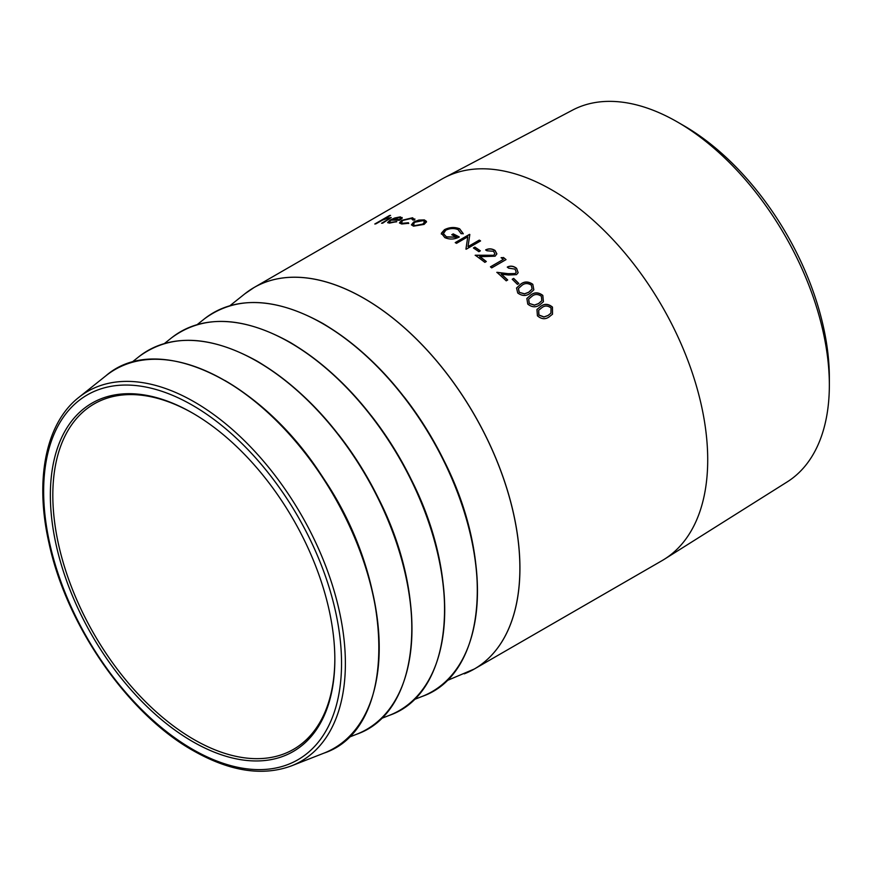<?xml version="1.0" encoding="UTF-8"?>
<svg xmlns="http://www.w3.org/2000/svg" width="873" height="873" viewBox="0 0 873 873"><rect width="100%" height="100%" fill="white"/><g stroke="black" fill="none" stroke-linecap="round" stroke-linejoin="round"><path stroke-width="1.31" d="M446.474 680.831L474.312 669.013L662.094 560.608A220.258 127.163 -120 0 0 664.495 559.157L787.228 481.885A214.703 123.966 -120 0 0 829.35 385.015L829.35 377.791A205.864 118.859 -120 0 0 683.788 125.668L677.535 122.056A214.703 123.966 -120 0 0 572.579 110.096L444.302 177.754A220.258 127.163 -120 0 0 441.836 179.107L254.054 287.523A220.258 127.163 60 0 1 364.183 298.435A220.258 127.163 60 0 1 508.075 492.525A220.258 127.163 60 0 1 474.312 669.013A220.258 127.163 60 0 1 469.423 671.599M193.217 413.453A199.415 115.138 -120 0 0 94.12 403.926A199.415 115.138 -120 0 0 63.554 563.718A199.415 115.138 -120 0 0 193.828 739.453A199.415 115.138 -120 0 0 293.535 749.329A199.415 115.138 -120 0 0 334.839 658.744M192.606 741.57A201.15 116.131 60 0 1 50.361 495.209A201.15 116.131 60 0 1 192.606 413.093A201.15 116.131 60 0 1 334.839 659.453A201.15 116.131 60 0 1 192.606 741.57M664.495 559.157A220.258 127.163 -120 0 0 662.094 306.27A220.258 127.163 -120 0 0 444.302 177.754M542.82 295.401L543.421 301.72L539.667 304.928C535.891 307.645 531.919 307.372 527.761 304.099L526.866 298.468L530.97 294.856C534.68 292.051 538.63 292.237 542.82 295.401L543.388 301.774M532.803 284.303L533.85 289.836L529.802 293.557C526.048 296.253 522.021 296.067 517.744 293.001L516.543 288.014L520.821 284.031C524.52 281.259 528.514 281.346 532.803 284.303L533.818 289.891M513.684 278.4A220.258 127.163 -120 0 1 518.878 283.518L517.416 284.369A220.258 127.163 -120 0 0 512.222 279.24L513.684 278.4L512.287 279.305M501.309 274.078A220.258 127.163 -120 0 1 507.693 279.982L506.22 280.833A220.258 127.163 -120 0 0 496.879 272.3L508.162 273.675L515.146 273.544L516.216 272.3L515.07 269.113L508.566 268.131A220.258 127.163 -120 0 0 507.322 267.04C510.476 265.545 513.564 265.97 516.609 268.317L518.169 272.692L516.478 274.635L508.577 275.006L501.266 274.22A220.051 127.043 -120 0 1 507.573 280.047M503.426 257.47A220.258 127.163 -120 0 1 506.024 259.608L491.695 267.88A220.258 127.163 -120 0 0 490.44 266.832L503.295 259.412A220.258 127.163 -120 0 0 501.135 257.655L503.405 257.622L501.113 257.808M479.724 256.542A220.258 127.163 -120 0 1 486.316 261.507L484.853 262.358A220.258 127.163 -120 0 0 475.218 255.211L493.725 255.287L494.86 253.77L493.551 251.282L486.959 250.78A220.258 127.163 -120 0 0 485.683 249.874C488.836 248.347 491.968 248.543 495.089 250.486L496.879 253.868L495.1 256.193L479.714 256.706A220.051 127.043 -120 0 1 486.196 261.584M474.868 247.124A220.258 127.163 -120 0 1 480.357 250.835L478.895 251.686A220.258 127.163 -120 0 0 473.406 247.976L474.868 247.124L473.537 248.063M469.554 234.346L455.226 242.607A220.258 127.163 -120 0 1 456.514 243.338L467.764 236.834L465.953 249.001A220.258 127.163 -120 0 1 466.247 249.187L480.576 240.915A220.258 127.163 -120 0 0 479.288 240.108L468.015 246.612L469.827 234.488A220.258 127.163 -120 0 0 469.554 234.346L469.554 234.51A220.051 127.043 -120 0 1 469.805 234.651M453.218 233.888A220.258 127.163 -120 0 1 459.274 236.976C454.484 239.475 449.671 239.693 444.837 237.62L441.378 233.233L444.455 229.697C449.562 227.133 454.626 226.838 459.645 228.802L463.257 233.658L461.108 233.691L458.129 229.632C454.08 228.028 449.966 228.224 445.797 230.21L443.408 233.604L446.419 236.823L456.514 237.15A220.258 127.163 -120 0 0 451.756 234.728L453.218 233.888L451.919 234.815M441.345 234.008L444.477 229.872C449.584 227.318 454.647 227.013 459.656 228.977L463.257 233.833M426.461 221.862L424.125 224.394L413.518 226.172L411.423 224.83L413.737 221.96L418.811 220.083L424.354 219.909L426.45 221.382M412.962 220.072L411.238 218.49L402.977 220.389L401.209 222.408L402.977 223.259L408.378 222.724L408.684 223.302L401.667 224.001L399.441 222.942L401.678 220.356L412.602 217.759L414.653 219.854L412.962 220.072L413.06 219.516M414.882 218.948L414.653 219.854M396.713 221.589L389.445 223.117L387.601 222.582L390.144 220.061L394.705 218.01L400.314 216.853L402.06 218.163L399.474 220.323A220.258 127.163 -120 0 0 391.039 220.16L389.271 221.949L390.591 222.364L396.713 221.589M402.158 217.497L402.06 218.163M389.478 215.533A220.258 127.163 -120 0 1 390.558 215.369L384.36 218.948L391.213 217.541L382.68 223.172A220.258 127.163 -120 0 0 381.556 223.248L388.736 219.036L388.452 218.064L382.636 220.029L375.87 223.859A220.258 127.163 -120 0 0 374.779 224.012L389.478 215.533L375.335 223.935M382.014 223.215L388.812 219.232L388.452 218.064M552.478 307.1L552.522 314.204L549.15 316.877C545.363 319.616 541.456 319.256 537.419 315.797L536.95 309.468L540.791 306.292C544.512 303.477 548.408 303.739 552.478 307.1L552.478 314.258M829.35 385.015A214.703 123.966 -120 0 0 677.535 122.056M536.917 309.522L540.714 306.401C544.436 303.586 548.331 303.848 552.402 307.198M538.63 310.33L538.848 315.098L543.923 317.03L547.993 315.546L550.907 313.2L551.049 307.994C547.808 305.506 544.763 305.397 541.915 307.667L538.663 310.275L538.925 314.989L544.01 316.932L548.069 315.448L550.983 313.101M384.36 218.948L391.224 217.639M388.812 219.232L388.529 218.25M390.1 215.642A220.051 127.043 -120 0 0 389.554 215.718M387.645 222.67L390.22 220.247L394.782 218.195L400.38 217.05L402.126 218.359M389.325 222.048L390.657 222.56L396.779 221.786M399.583 219.516A220.258 127.163 -120 0 0 392.446 219.418L399.081 217.595L400.587 218.163L399.648 219.701L400.609 218.261M399.648 219.701A220.051 127.043 -120 0 0 392.512 219.614L392.446 219.418M401.253 222.506L403.031 223.444L408.422 222.91L408.728 223.488M399.474 223.041L401.733 220.553L412.656 217.944L414.697 220.04M411.445 224.918L413.791 222.146L418.865 220.269L424.398 220.094L426.504 222.048M413.213 224.448L414.839 225.616L422.914 224.241L424.638 221.862M414.839 225.616L422.87 224.055L424.627 221.764L423.067 220.651L414.948 222.2L413.191 224.361L414.806 225.42M443.419 233.691L446.43 237.009L456.514 237.15M459.111 237.063A220.051 127.043 -120 0 0 453.229 234.062M441.356 234.095L441.389 233.407M468.015 246.612L479.288 240.108M480.434 241.003A220.051 127.043 -120 0 0 479.277 240.271M465.942 249.165L467.764 236.834M455.379 242.694L469.554 234.51M480.226 250.911A220.051 127.043 -120 0 0 474.868 247.288M485.661 250.027C488.815 248.499 491.946 248.707 495.067 250.638L496.868 253.945M475.196 255.374L493.692 255.44L494.849 253.847M490.528 266.909L503.295 259.412M505.904 259.674A220.051 127.043 -120 0 0 503.405 257.622M507.289 267.182C510.443 265.687 513.531 266.112 516.565 268.458L518.147 272.758M496.835 272.441L508.119 273.816L515.103 273.686L516.194 272.365M518.769 283.583A220.051 127.043 -120 0 0 513.64 278.531M516.521 288.079L520.777 284.161C524.466 281.39 528.46 281.477 532.748 284.434M518.398 288.57L519.195 292.313L524.477 293.928L528.58 292.39L532.061 289.138M519.195 292.313L524.542 293.808L528.634 292.269L532.094 289.072L531.373 285.198C527.969 283.005 524.859 283.027 522.032 285.264L518.42 288.505L519.26 292.193M526.845 298.522L530.904 294.965C534.614 292.171 538.565 292.357 542.755 295.511M528.645 299.166L529.202 303.411L534.385 305.19L538.466 303.673L541.751 300.803M529.202 303.411L534.451 305.081L538.532 303.564L541.784 300.749L541.391 296.296C538.063 293.95 534.974 293.906 532.137 296.154L528.678 299.112L529.267 303.291M192.606 749.329A210.644 121.62 -120 0 0 321.591 565.813A210.644 121.62 -120 0 0 63.609 416.858A210.644 121.62 -120 0 0 192.606 749.329M323.916 753.148A218.741 126.29 -120 0 0 333.824 495.799A218.741 126.29 -120 0 0 106.004 375.706L78.777 397.433A213.525 123.279 60 0 1 301.163 514.655A213.525 123.279 60 0 1 291.484 765.861L323.916 753.148C397.761 728.759 396.899 585.532 322.683 477.138C260.601 379.569 157.391 331.063 106.004 375.706M224.907 380.486A218.239 125.996 60 0 1 376.088 681.682M356.664 734.237A218.741 126.29 -120 0 0 402.54 562.834A218.741 126.29 -120 0 0 257.197 361.433A218.741 126.29 -120 0 0 138.752 356.806C170.268 333.399 209.869 334.916 257.535 361.378C305.441 390.144 345.064 434.481 376.405 494.38C430.64 597.263 421.375 711.975 356.664 734.237L348.229 737.543M305.856 453.578A213.558 123.3 60 0 1 356.435 541.205M257.655 361.586A218.239 125.996 60 0 1 408.837 662.782M389.402 715.336A218.741 126.29 -120 0 0 435.278 543.934A218.741 126.29 -120 0 0 289.945 342.532A218.741 126.29 -120 0 0 171.49 337.895C203.016 314.487 242.607 316.015 290.283 342.467C338.189 371.243 377.813 415.581 409.153 475.479C463.388 578.352 454.113 693.064 389.402 715.336L380.977 718.643M338.538 434.601A213.558 123.3 60 0 1 389.151 522.24M290.403 342.674A218.239 125.996 60 0 1 441.585 643.881M422.15 696.425A218.741 126.29 -120 0 0 468.026 525.022A218.741 126.29 -120 0 0 322.694 323.621A218.741 126.29 -120 0 0 204.238 318.994C235.754 295.587 275.355 297.115 323.032 323.567C370.927 352.332 410.55 396.669 441.891 456.568C496.126 559.451 486.861 674.163 422.15 696.425L413.726 699.731M371.287 415.701A213.558 123.3 60 0 1 421.899 503.328M323.152 323.774A218.239 125.996 60 0 1 474.334 624.97M464.283 673.847A220.247 127.163 -120 0 0 510.476 501.255A220.247 127.163 -120 0 0 364.139 298.468A220.247 127.163 -120 0 0 244.866 293.797L254.054 287.523A220.258 127.163 60 0 0 249.372 290.469M404.035 396.789A213.558 123.3 60 0 1 454.637 484.428M131.67 362.448L138.752 356.806M164.419 343.536L171.49 337.895M197.167 324.636L204.238 318.994M229.905 305.736L244.866 293.797M78.777 397.433C45.712 423.219 34.549 479.79 48.975 543.039C66.435 625.363 128.069 714.179 193.195 750.649C229.806 771.437 262.577 776.512 291.484 765.861"/></g></svg>
